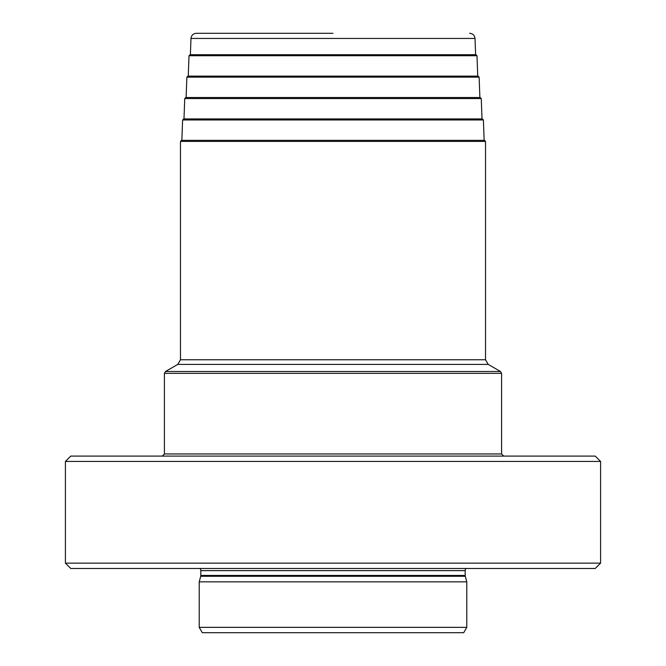 <?xml version="1.0" encoding="UTF-8"?>
<svg xmlns="http://www.w3.org/2000/svg" width="666" height="666" viewBox="0 0 666 666"><rect width="100%" height="100%" fill="white"/><g stroke="black" fill="none" stroke-linecap="round" stroke-linejoin="round"><path stroke-width="1" d="M466.791 627.347L199.209 627.347L202.298 632.7L463.702 632.7L466.791 627.347L466.791 581.859L465.301 576.273A3.213 3.213 0 0 1 465.193 575.441L465.193 570.62A3.213 3.213 0 0 1 466.009 568.481M199.209 627.347L199.209 581.859L466.791 581.859M199.209 581.859L200.699 576.273A3.213 3.213 0 0 0 200.807 575.441L200.807 570.62A3.213 3.213 0 0 0 199.991 568.481M600.59 563.128L65.41 563.128L70.763 568.481L595.238 568.481L600.59 563.128L600.59 461.446L595.238 456.093L70.763 456.093L65.41 461.446L600.59 461.446M65.41 563.128L65.41 461.446M180.478 359.757L177.797 364.394L488.203 364.394L485.522 359.757L180.478 359.757L180.478 141.408L485.522 141.408L484.457 140.335L181.543 140.335L484.149 140.335L483.391 119.963L182.609 119.963L181.851 140.335M483.391 119.963L482.326 118.931L183.674 118.931L182.609 119.963M481.26 98.551L480.186 97.519L185.814 97.519L184.74 98.551L481.26 98.551L482.017 118.931M479.129 77.148L478.055 76.115L187.945 76.115L186.871 77.148L479.129 77.148L479.886 97.519M476.998 55.736L475.924 54.704L190.076 54.704L189.002 55.736L476.998 55.736L477.747 76.115M333 33.3L196.337 33.3L333 33.3M200.699 576.273L465.301 576.273M200.807 575.441L465.193 575.441M200.807 570.62L465.193 570.62M162.279 456.093L164.419 453.954L501.581 453.954L503.721 456.093M501.581 373.351L164.419 373.351L165.493 371.503L500.507 371.503L501.581 373.351L501.581 453.954M190.384 54.704L190.984 38.453L475.016 38.453L475.616 54.704M164.419 453.954L164.419 373.351M488.203 364.394L500.507 371.503M177.797 364.394L165.493 371.503M485.522 359.757L485.522 141.408M180.478 141.408L181.543 140.335M184.74 98.551L183.983 118.931M186.871 77.148L186.114 97.519M189.002 55.736L188.253 76.115M475.016 38.453C474.608 35.306 472.827 33.591 469.663 33.3M190.984 38.453C191.392 35.306 193.173 33.591 196.337 33.3"/></g></svg>
